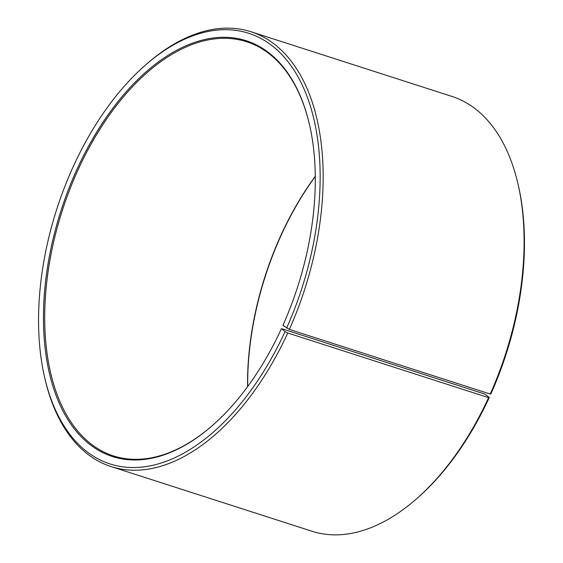 <?xml version="1.0" encoding="UTF-8"?>
<svg xmlns="http://www.w3.org/2000/svg" width="563" height="563" viewBox="0 0 563 563"><rect width="100%" height="100%" fill="white"/><g stroke="black" fill="none" stroke-linecap="round" stroke-linejoin="round"><path stroke-width="0.84" d="M315.301 176.275A217.522 123.832 -72.2 0 0 279.818 237.748A217.522 123.832 -72.2 0 0 247.565 386.682M281.641 328.665L484.553 393.987L489.296 397.401L488.614 397.647L287.742 332.986L285.019 331.635L281.641 328.665M309.671 125.373A217.522 123.832 -72.2 0 0 246.7 41.782A217.522 123.832 -72.2 0 0 76.899 172.426A217.522 123.832 -72.2 0 0 113.388 455.896A217.522 123.832 -72.2 0 0 213.3 424.741M490.232 394.065A228.395 130.018 -72.2 0 0 518.129 184.565L518.537 186.339A226.22 128.786 -72.2 0 1 490.908 393.847L490.232 394.065L289.361 329.404L282.915 325.337A218.388 124.324 -72.2 0 0 309.587 125.014A218.388 124.324 -72.2 0 0 207.275 38.967A218.388 124.324 -72.2 0 0 75.808 171.905A218.388 124.324 -72.2 0 0 64.034 413.045A218.388 124.324 -72.2 0 0 213.025 424.988A218.388 124.324 -72.2 0 0 281.366 328.764M286.63 328.088A226.22 128.786 -72.2 0 0 298.826 78.299A226.22 128.786 -72.2 0 0 144.494 65.934A226.22 128.786 -72.2 0 0 72.092 169.153A226.22 128.786 -72.2 0 0 44.463 376.661A226.22 128.786 -72.2 0 0 149.244 466.023A226.22 128.786 -72.2 0 0 285.019 331.635M289.361 329.404A228.395 130.018 -72.2 0 0 251.049 31.76A228.395 130.018 -72.2 0 0 145.859 64.724L144.494 65.934M518.129 184.565A228.395 130.018 -72.2 0 0 451.92 96.421L251.049 31.76M315.301 176.493A218.388 124.324 -72.2 0 0 280.085 237.663A218.388 124.324 -72.2 0 0 247.699 386.507M44.463 376.661L44.871 378.435A228.395 130.018 -72.2 0 0 111.08 466.579L311.951 531.24A228.395 130.018 -72.2 0 0 417.141 498.276L418.506 497.066A226.22 128.786 -72.2 0 0 489.296 397.401M417.141 498.276A228.395 130.018 -72.2 0 0 488.614 397.647M111.08 466.579A228.395 130.018 -72.2 0 0 287.742 332.986"/></g></svg>
